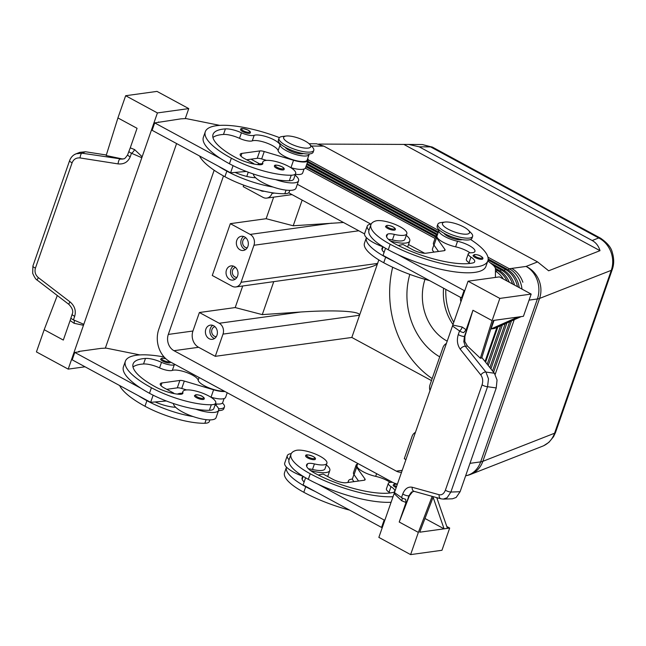 <?xml version="1.0" encoding="UTF-8"?>
<svg xmlns="http://www.w3.org/2000/svg" width="646" height="646" viewBox="0 0 646 646"><rect width="100%" height="100%" fill="white"/><g stroke="black" fill="none" stroke-linecap="round" stroke-linejoin="round"><path stroke-width="0.97" d="M452.999 324.494A47.085 39.261 82.1 0 1 443.568 288.181M447.202 341.128A47.085 39.261 82.1 0 1 446.935 340.983A47.085 39.261 82.1 0 1 424.987 279.347M453.767 322.281A51.179 42.676 82.1 0 1 445.837 289.408M409.822 274.38A65.504 54.627 -97.9 0 0 439.74 356.858M432.174 378.588A94.171 78.521 82.1 0 1 392.671 267.25M431.471 380.599L351.82 337.454L377.611 263.415C376.626 265.466 370.021 267.614 357.787 269.866L235.83 286.953A8.188 6.831 82.1 0 1 232.132 286.243L212.276 275.487L230.323 223.661L250.18 234.409A8.188 6.831 82.1 0 1 253.918 239.012A8.188 6.831 82.1 0 1 253.951 245.262L358.78 230.775M378.822 259.918L377.611 263.415L241.063 282.278L253.951 245.262M405.946 459.605L404.275 458.7L412.011 436.486A8.188 6.831 82.1 0 1 415.426 432.384M429.986 390.572A8.188 6.831 82.1 0 1 430.058 384.661L442.946 347.637A8.188 6.831 82.1 0 1 446.362 343.535M273.734 281.713L262.276 314.618L300.681 312.01L219.236 323.266L199.388 312.511L192.936 331.018A12.282 10.239 -97.9 0 0 198.597 347.29L215.28 356.326L351.82 337.454M401.546 472.234A12.282 10.239 82.1 0 1 396.329 471.136L173.976 350.697A12.282 10.239 82.1 0 1 168.315 334.426L223.5 175.946M274.51 193.081L272.006 193.429L272.232 192.758M272.006 193.429A8.188 6.831 82.1 0 1 268.316 197.652A8.188 6.831 82.1 0 1 266.774 198.096A8.188 6.831 82.1 0 1 263.067 197.393L243.219 186.637L243.736 185.144M248.25 172.191L246.78 176.415M264.085 191.208A7.163 5.976 82.1 0 1 263.948 191.232A7.163 5.976 82.1 0 1 260.16 190.271M230.323 223.661L266.144 218.711L293.219 225.769L343.494 222.49M241.063 282.278A8.188 6.831 82.1 0 1 237.373 286.509A8.188 6.831 82.1 0 1 235.83 286.953M226.471 269.971A7.163 5.976 82.1 0 1 231.042 265.886A7.163 5.976 82.1 0 1 236.711 268.801A7.163 5.976 82.1 0 1 237.583 275.995A7.163 5.976 82.1 0 1 233.004 280.081A7.163 5.976 82.1 0 1 227.344 277.166A7.163 5.976 82.1 0 1 226.471 269.971M236.783 240.36A7.163 5.976 82.1 0 1 241.362 236.275A7.163 5.976 82.1 0 1 247.022 239.19A7.163 5.976 82.1 0 1 247.903 246.376A7.163 5.976 82.1 0 1 243.324 250.462A7.163 5.976 82.1 0 1 237.655 247.547A7.163 5.976 82.1 0 1 236.783 240.36M245.488 249.631A7.163 5.976 82.1 0 1 241.257 239.739A7.163 5.976 82.1 0 1 243.671 236.493M233.359 266.104A7.163 5.976 -97.9 0 0 230.945 269.358A7.163 5.976 -97.9 0 0 235.176 279.25M460.929 301.714A8.188 6.831 82.1 0 1 460.606 297.402M300.681 312.01C317.525 310.896 331.761 310.637 343.381 311.227C354.597 311.889 359.992 313.229 359.556 315.24L223.007 334.111A8.188 6.831 82.1 0 0 222.975 327.869A8.188 6.831 82.1 0 0 219.236 323.266M199.388 312.511L235.201 307.561L262.276 314.618M242.71 286L235.201 307.561M266.144 218.711L273.654 197.143M215.28 356.326L223.007 334.111M293.219 225.769L302.158 200.099M288.649 192.783L364.554 233.9M600.942 238.422A12.282 5.782 118.4 0 0 600.699 238.269A12.282 5.782 118.4 0 0 598.713 237.962C604.26 240.845 608.29 245.407 610.825 251.649C613.175 257.964 613.337 264.19 611.302 270.327A12.282 3.545 19.2 0 0 612.279 269.479A12.282 3.545 19.2 0 0 612.319 269.35M432.554 147.207L422.347 144.534L430.583 146.892A12.282 5.782 -61.6 0 1 432.562 147.191L600.699 238.269M318.736 144.074L408.684 144.438L419.197 146.812L592.196 240.522C596.064 242.67 598.664 246.053 600.005 250.672L548.648 270.795L537.585 261.921L323.832 146.133L316.516 143.783L309.095 143.735M521.984 289.109A24.564 20.486 -97.9 0 0 520.523 282.552A24.564 20.486 -97.9 0 0 509.314 268.752L487.94 257.173M438.868 230.59L308.199 159.804M214.165 170.237L158.787 329.266A24.564 20.486 82.1 0 0 158.9 347.992A24.564 20.486 82.1 0 0 170.108 361.8L392.461 482.247A14.333 4.134 -160.8 0 1 391.121 482.328A10.239 2.955 19.2 0 0 388.351 483.329A10.239 2.955 19.2 0 0 391.016 486.64A14.333 4.134 -160.8 0 1 394.754 491.275A14.333 4.134 -160.8 0 1 392.938 492.478A57.316 16.53 -160.8 0 1 314.723 473.155A20.47 5.903 -160.8 0 1 306.584 464.87A20.47 5.903 -160.8 0 1 307.585 463.747A10.239 2.955 -160.8 0 1 314.432 463.925A17.402 5.015 19.2 0 0 325.196 464.595A17.402 5.015 19.2 0 0 326.916 463.263A17.402 5.015 19.2 0 0 315.135 453.936A17.402 5.015 19.2 0 0 295.771 450.488A48.426 13.962 19.2 0 0 290.991 454.186A48.426 13.962 19.2 0 0 310.241 473.768A65.504 18.887 19.2 0 0 393.026 496.709M537.585 261.921L526.062 266.435A24.564 20.486 82.1 0 1 537.383 298.977L480.656 461.874A24.564 20.486 82.1 0 1 465.653 475.771A24.564 24.564 0 0 0 470.554 474.414A24.564 22.295 -111.4 0 0 471.152 474.18A24.564 22.295 -111.4 0 0 482.837 461.333L539.563 298.436L611.302 270.327L554.575 433.224C552.37 439.272 548.559 443.519 543.157 445.958L542.567 446.2M529.074 300.124L537.383 298.977A24.564 7.082 -160.8 0 0 538.562 298.751A24.564 7.082 -160.8 0 0 539.563 298.436A24.564 22.295 -111.4 0 0 538.812 279.863A24.564 22.295 -111.4 0 0 526.062 266.435L511.664 268.421A24.564 20.486 82.1 0 1 522.872 282.229A24.564 20.486 -97.9 0 0 511.664 268.421L509.314 268.752L508.273 269.931M495.183 374.373L514.224 319.705M511.454 320.933L493.592 372.225M492.551 370.925L509.686 321.716M506.916 322.943L490.92 368.874M489.878 367.574L505.148 323.727M502.378 324.954L488.247 365.531M487.213 364.231L500.618 325.737M497.84 326.973L485.582 362.188M517.486 286.671A24.564 20.486 -97.9 0 0 516.493 283.11A24.564 20.486 -97.9 0 0 505.285 269.309L488.077 259.983M488.166 258.965L506.852 269.091A24.564 20.486 82.1 0 1 518.06 282.9A24.564 20.486 82.1 0 1 519.279 287.64M512.585 284.014A24.564 20.486 -97.9 0 0 512.464 283.667A24.564 20.486 -97.9 0 0 501.256 269.866L493.794 265.821M490.233 262.825L502.822 269.648A24.564 20.486 82.1 0 1 514.03 283.457A24.564 20.486 82.1 0 1 514.547 285.072M600.005 250.672L404.339 144.68M235.556 267.428A5.031 4.199 -97.9 0 0 232.6 270.254A5.031 4.199 -97.9 0 0 236.937 277.376M247.248 247.765A5.031 4.199 82.1 0 1 242.912 240.635A5.031 4.199 82.1 0 1 245.876 237.809M205.84 329.21A7.163 5.976 82.1 0 1 210.418 325.124A7.163 5.976 82.1 0 1 216.087 328.039A7.163 5.976 82.1 0 1 216.959 335.234A7.163 5.976 82.1 0 1 212.381 339.32A7.163 5.976 82.1 0 1 206.712 336.405A7.163 5.976 82.1 0 1 205.84 329.21M212.728 325.342A7.163 5.976 -97.9 0 0 210.313 328.588A7.163 5.976 -97.9 0 0 214.545 338.48M214.932 326.658A5.031 4.199 -97.9 0 0 211.969 329.484A5.031 4.199 -97.9 0 0 216.305 336.614M307.819 161.274L438.376 231.995M438.061 232.891L307.504 162.17M307.02 163.583L437.568 234.304M436.656 234.869L306.705 164.48M495.385 268.356L498.793 270.206A24.564 20.486 82.1 0 1 509.323 282.245M306.212 165.885L435.856 236.113M507.11 281.05A24.564 20.486 -97.9 0 0 497.226 270.424L495.442 269.455M435.541 237.009L305.905 166.781M495.442 271.142A24.564 20.486 82.1 0 1 503.315 278.991M305.364 168.162L435.057 238.414M424.656 253.256L408.514 244.511M370.869 224.114L297.338 184.288M259.692 163.89L250.995 159.182M289.804 190.352L289.23 192.015A17.402 5.015 -160.8 0 1 284.805 193.719A48.426 13.962 -160.8 0 1 224.905 176.713A65.504 18.887 -160.8 0 1 199.557 156.001M304.04 169.026L302.643 173.023A15.351 4.425 -160.8 0 1 295.392 174.315M295.093 175.163A22.521 6.492 -160.8 0 1 298.573 180.743L295.997 188.148A22.521 6.492 -160.8 0 1 292.202 190.207A22.521 6.492 -160.8 0 1 273.032 187.025A22.521 6.492 -160.8 0 1 255.566 177.715A22.521 6.492 -160.8 0 1 253.353 173.984M257.366 164.569A22.521 6.492 -160.8 0 1 259.837 163.874A22.521 6.492 -160.8 0 1 262.228 163.721M298.573 180.743A22.521 6.492 -160.8 0 1 294.778 182.802A22.521 6.492 -160.8 0 1 275.608 179.62A48.426 13.962 19.2 0 0 289.319 180.759A17.402 5.015 19.2 0 0 293.744 179.055L295.674 173.508A17.402 5.015 19.2 0 0 286.097 165.142A17.402 5.015 19.2 0 0 267.234 160.353A17.402 5.015 19.2 0 0 262.809 162.057A17.402 5.015 19.2 0 0 262.809 163.123A10.239 2.955 -160.8 0 1 262.817 163.753A10.239 2.955 -160.8 0 1 259.272 164.738A20.47 5.903 -160.8 0 1 235.83 157.584A57.316 16.53 -160.8 0 1 213.043 134.4A57.316 16.53 -160.8 0 1 225.414 128.893A14.333 4.134 -160.8 0 1 241.442 132.777A10.239 2.955 19.2 0 0 254.193 135.321A14.333 4.134 -160.8 0 1 269.099 137.638A14.333 4.134 -160.8 0 1 280.041 145.124A15.351 4.425 19.2 0 0 294.269 154.031A15.351 4.425 19.2 0 0 309.095 154.515A15.351 4.425 19.2 0 0 309.159 153.966M279.395 137.598A65.504 18.887 19.2 0 0 205.307 131.711A65.504 18.887 19.2 0 0 231.357 158.205A48.426 13.962 19.2 0 0 291.249 175.211A17.402 5.015 19.2 0 0 295.674 173.508M276.448 168.17A5.12 1.478 19.2 0 0 284.079 169.462C284.571 168.727 283.877 167.815 281.979 166.741C276.819 164.795 274.292 164.585 274.413 166.103A5.12 1.478 19.2 0 0 276.448 168.17M242.638 131.59A5.12 1.478 19.2 0 0 250.268 132.89C250.761 132.147 250.067 131.243 248.177 130.161C243.009 128.215 240.482 128.005 240.603 129.523A5.12 1.478 19.2 0 0 242.638 131.59M285.169 147.248A10.239 2.955 19.2 0 0 288.996 150.235A10.239 2.955 19.2 0 0 302.53 153.764A10.239 2.955 19.2 0 0 303.354 153.578M212.938 137.485A57.316 16.53 -160.8 0 1 223.476 134.449A14.333 4.134 -160.8 0 1 239.505 138.333A10.239 2.955 19.2 0 0 252.263 140.868A14.333 4.134 -160.8 0 1 267.169 143.194A14.333 4.134 -160.8 0 1 278.111 150.679A15.351 4.425 19.2 0 0 292.331 159.578A15.351 4.425 19.2 0 0 307.157 160.071L309.095 154.515M205.307 131.711L203.377 137.267A65.504 18.887 19.2 0 0 221.029 158.835A65.504 18.887 19.2 0 0 229.419 163.753A48.426 13.962 19.2 0 0 275.608 179.62M221.029 158.835L154.701 122.901L180.928 118.848L186.04 118.573L219.85 125.389M57.292 295.513L44.186 329.702L36.434 351.917L68.201 369.124L142.152 156.768L134.578 149.573A4.094 1.833 -57.1 0 1 131.469 153.239L141.337 157.519L142.152 156.768L157.414 112.929L188.753 108.601L185.249 118.678M68.201 369.124L85.03 366.799M176.584 143.557L105.314 348.218M158.545 121.941L158.383 122.393M139.916 354.92L106.106 348.105L100.994 348.38L78.61 351.472L78.449 351.925M134.578 149.573L130.258 147.845L137.065 128.304L117.919 117.935L125.655 95.721L157.414 112.929M72.118 162.76A4.094 1.179 -160.8 0 1 69.929 161.419A4.094 1.179 -160.8 0 1 69.59 160.668L32.914 265.999A4.094 1.179 19.2 0 0 33.253 266.75A4.094 1.179 19.2 0 0 35.433 268.09L72.118 162.76C73.62 159.207 76.276 157.6 80.088 157.947L118.089 163.898C123.943 164.447 127.989 162.081 130.217 156.808L131.469 153.239A4.094 1.179 -160.8 0 1 129.095 151.689A4.094 1.179 -160.8 0 1 128.925 151.334A4.094 1.179 -160.8 0 1 128.925 151.326L130.258 147.845M130.217 156.808A4.094 1.179 -160.8 0 1 127.851 155.266A4.094 1.179 -160.8 0 1 127.69 154.725L128.925 151.326M127.698 154.725C123.572 160.911 123.879 157.995 122.296 159.134L81.856 153.183L76.163 153.78L74.532 154.588M118.089 163.898A4.094 1.244 -81.1 0 1 118.759 160.757A4.094 1.244 -81.1 0 1 119.849 159.134L123.12 158.973M80.088 157.947A4.094 1.244 -81.1 0 1 80.758 154.798A4.094 1.244 -81.1 0 1 81.856 153.183L85.522 151.753L79.854 152.343L76.163 153.78C73.111 154.919 70.931 157.212 69.598 160.668A4.094 1.179 -160.8 0 1 69.606 160.62M68.912 304.411A4.094 0.654 -52.5 0 1 68.88 304.395A4.094 0.654 -52.5 0 1 68.88 303.983A4.094 0.654 -52.5 0 1 70.034 301.892L38.405 277.651C35.385 275.026 34.391 271.845 35.433 268.09M63.316 340.071L44.17 329.702L63.316 340.062L70.123 320.537L74.08 323.291L83.463 325.285L83.318 324.114L73.45 319.835L74.694 316.265C76.236 310.694 74.686 305.905 70.034 301.892M70.123 320.537L72.166 314.174A4.094 1.179 19.2 0 0 72.328 314.715A4.094 1.179 19.2 0 0 74.694 316.265M70.907 317.929A4.094 1.179 19.2 0 0 70.955 318.09A4.094 1.179 19.2 0 0 71.076 318.292A4.094 1.179 19.2 0 0 73.45 319.835M73.531 319.875A4.094 2.011 -66.1 0 1 74.08 323.291M85.522 151.753L106.332 155.008M121.916 158.851L106.17 155.533L117.927 117.943M125.655 95.721L156.994 91.393L188.753 108.601M166.369 400.988L150.647 402.337L72.191 359.838L74.766 352.433L79.24 351.82L78.61 351.472M255.566 177.715A10.239 2.955 -160.8 0 1 254.758 177.698A20.47 5.903 -160.8 0 1 235.128 172.417L230.582 172.805L218.453 166.232A65.504 18.887 19.2 0 0 226.843 171.158A48.426 13.962 19.2 0 0 273.032 187.025M175.292 364.61A14.333 4.134 19.2 0 0 174.258 364.853A10.239 2.955 -160.8 0 1 161.508 362.317A14.333 4.134 19.2 0 0 145.479 358.425A57.316 16.53 19.2 0 0 133.108 363.94A57.316 16.53 19.2 0 0 155.896 387.124A20.47 5.903 19.2 0 0 179.338 394.278A10.239 2.955 19.2 0 0 182.883 393.293A10.239 2.955 19.2 0 0 182.883 392.663A17.402 5.015 -160.8 0 1 182.875 391.597A17.402 5.015 -160.8 0 1 187.3 389.893A17.402 5.015 -160.8 0 1 206.171 394.682A17.402 5.015 -160.8 0 1 215.74 403.039A17.402 5.015 -160.8 0 1 211.323 404.743A48.426 13.962 -160.8 0 1 151.422 387.737A65.504 18.887 -160.8 0 1 125.372 361.251L123.443 366.799A65.504 18.887 19.2 0 0 141.103 388.367L74.766 352.433M150.647 402.337L153.134 395.19M173.717 393.519L172.579 393.277M227.214 392.736L225.615 397.347A16.376 4.724 -160.8 0 1 211.024 397.201L210.749 397.12M186.597 389.926L181.728 388.472A6.145 1.768 19.2 0 0 177.295 387.858L166.733 389.32M224.929 391.492A16.376 4.724 -160.8 0 1 213.6 389.796L184.312 381.067A6.145 1.768 19.2 0 0 179.871 380.454L161.968 382.933A10.239 2.955 19.2 0 0 160.24 383.869A10.239 2.955 19.2 0 0 164.31 388.004L173.839 393.164M133.003 367.017A57.316 16.53 -160.8 0 1 143.541 363.981A14.333 4.134 -160.8 0 1 159.57 367.873A10.239 2.955 19.2 0 0 172.329 370.408A14.333 4.134 -160.8 0 1 187.235 372.726A14.333 4.134 -160.8 0 1 198.177 380.219A15.351 4.425 19.2 0 0 208.311 387.6A15.351 4.425 19.2 0 0 224.13 391.064M138.519 395.772A65.504 18.887 19.2 0 0 146.908 400.698A48.426 13.962 19.2 0 0 193.097 416.565A22.521 6.492 -160.8 0 1 175.639 407.255A10.239 2.955 -160.8 0 1 174.824 407.23A20.47 5.903 -160.8 0 1 155.193 401.949M175.639 407.255A22.521 6.492 -160.8 0 1 173.427 403.524M215.166 404.703A22.521 6.492 -160.8 0 1 218.639 410.275L216.063 417.679A22.521 6.492 -160.8 0 1 212.268 419.738A22.521 6.492 -160.8 0 1 193.097 416.565M218.639 410.275A22.521 6.492 -160.8 0 1 214.843 412.334A22.521 6.492 -160.8 0 1 195.681 409.16A48.426 13.962 19.2 0 0 209.385 410.299A17.402 5.015 19.2 0 0 213.81 408.595L215.74 403.039M177.432 394.108A22.521 6.492 -160.8 0 1 179.903 393.406A22.521 6.492 -160.8 0 1 182.301 393.261M119.623 385.533A65.504 18.887 19.2 0 0 144.979 406.253A48.426 13.962 19.2 0 0 204.871 423.259A17.402 5.015 19.2 0 0 209.296 421.555L209.877 419.892M215.457 403.847A15.351 4.425 19.2 0 0 222.709 402.563L224.105 398.558M215.57 405.034A10.239 2.955 19.2 0 0 216.717 404.21L216.798 403.992M141.103 388.367A65.504 18.887 19.2 0 0 149.484 393.293A48.426 13.962 19.2 0 0 195.681 409.16M125.372 361.251A65.504 18.887 -160.8 0 1 164.124 357.004M204.144 399.002A5.12 1.478 -160.8 0 1 196.513 397.71A5.12 1.478 -160.8 0 1 194.478 395.635L195.867 394.698C199.331 395.037 201.399 395.562 202.053 396.273C203.95 397.403 204.653 398.307 204.144 399.002M170.399 361.954L170.334 362.43A5.12 1.478 -160.8 0 1 162.703 361.13A5.12 1.478 -160.8 0 1 160.668 359.063L162.057 358.126L165.739 358.651M397.411 484.104A24.564 20.486 82.1 0 1 392.461 482.247M218.574 408.7A18.427 5.313 19.2 0 0 224.453 406.907A18.427 5.313 19.2 0 0 222.426 403.039M218.542 410.565A18.427 5.313 19.2 0 0 220.577 410.452A18.427 5.313 19.2 0 0 223.807 408.757L224.453 406.907M286.146 136.023L282.229 136.524A18.427 5.313 19.2 0 0 278.999 138.22L278.353 140.077A18.427 5.313 19.2 0 0 285.677 147.522A18.427 5.313 19.2 0 0 313.149 152.19L313.795 150.34A18.427 5.313 19.2 0 0 312.325 147.005L309.555 144.179A14.333 4.134 19.2 0 0 305.009 140.981A14.333 4.134 19.2 0 0 286.146 136.023A14.333 4.134 19.2 0 0 289.335 143.146A14.333 4.134 19.2 0 0 305.841 148.152A14.333 4.134 19.2 0 0 309.555 144.179M278.999 138.22A18.427 5.313 19.2 0 0 286.323 145.673A18.427 5.313 19.2 0 0 313.795 150.34M307.698 158.512A16.376 4.724 -160.8 0 1 308.126 160.402A16.376 4.724 -160.8 0 1 293.534 160.265L264.246 151.535A6.145 1.768 19.2 0 0 259.805 150.922L241.895 153.393A10.239 2.955 19.2 0 0 240.175 154.329A10.239 2.955 19.2 0 0 244.245 158.472L253.773 163.632L252.513 163.737M308.126 160.402L305.542 167.807A16.376 4.724 -160.8 0 1 290.958 167.669L290.684 167.589M154.701 122.901L152.125 130.306L218.453 166.232M233.069 165.651L230.582 172.805M246.304 171.456L235.128 172.417M266.532 160.386L261.662 158.94A6.145 1.768 19.2 0 0 257.229 158.327L246.667 159.78M315.337 459.161A5.12 1.478 -160.8 0 1 315.313 459.225A5.12 1.478 -160.8 0 1 307.682 457.925A5.12 1.478 -160.8 0 1 305.647 455.858C305.534 454.34 308.053 454.55 313.221 456.496C315.119 457.578 315.813 458.482 315.313 459.225M396.208 487.568A5.12 1.478 -160.8 0 1 395.215 487.084A5.12 1.478 -160.8 0 1 393.18 485.009L394.23 484.145L397.33 484.347M326.916 463.263L324.978 468.818A17.402 5.015 -160.8 0 1 323.266 470.143A17.402 5.015 -160.8 0 1 312.494 469.472A10.239 2.955 19.2 0 0 308.505 468.867M391.088 502.265A65.504 18.887 -160.8 0 1 317.816 484.096A65.504 18.887 -160.8 0 1 308.312 479.324A48.426 13.962 -160.8 0 1 289.053 459.742L290.991 454.186M390.136 482.384A14.333 4.134 19.2 0 0 375.673 476.368A15.351 4.425 -160.8 0 1 357.044 465.54L357.771 463.457M390.184 492.955A14.333 4.134 19.2 0 0 389.086 492.195A10.239 2.955 -160.8 0 1 386.413 488.885L388.351 483.329M291.241 453.613A22.521 6.492 19.2 0 0 291.08 453.629A22.521 6.492 19.2 0 0 287.284 455.688A22.521 6.492 19.2 0 0 289.053 459.742M310.508 470.53A22.521 6.492 19.2 0 0 326.02 472.557A22.521 6.492 19.2 0 0 329.815 470.498A22.521 6.492 19.2 0 0 326.335 464.926M287.284 455.688L284.708 463.093A22.521 6.492 19.2 0 0 286.477 467.139A48.426 13.962 -160.8 0 1 286.477 467.139A22.521 6.492 -160.8 0 0 303.337 476.457M349.688 510.154A65.504 18.887 -160.8 0 1 303.798 492.284A48.426 13.962 -160.8 0 1 284.539 472.702L286.477 467.147A48.426 13.962 -160.8 0 0 305.728 486.729L303.798 492.284M354.129 481.633A15.351 4.425 -160.8 0 1 352.53 478.492L353.927 474.495M348.646 482.392A18.427 5.313 -160.8 0 1 348.477 480.818A18.427 5.313 -160.8 0 1 352.466 479.041M382.367 527.322L381.568 527.427L315.24 491.501A65.504 18.887 -160.8 0 1 305.728 486.729M517.842 317.073L521.201 316.605L494.408 328.499L491.049 328.959L517.842 317.073L493.455 320.44L481.69 358.037L480.349 358.223L492.099 320.626L499.834 298.412L468.067 281.204L452.806 325.043L452.798 326.23L459.532 330.946A4.094 2.011 113.9 0 0 462.189 327.038L452.806 325.043L394.117 493.56L401.699 500.755A4.094 1.833 122.9 0 0 401.836 497.751M468.067 281.204L499.406 276.876L531.173 294.083L523.438 316.298L521.201 316.605M378.855 537.399L394.117 493.56L394.779 492.833L401.513 497.549A4.094 1.179 19.2 0 0 403.346 498.518A4.094 1.179 19.2 0 0 404.662 498.987A4.094 1.179 19.2 0 0 405.623 499.237L406.011 502.483L399.212 522.025L418.358 532.393L410.622 554.607L378.855 537.399M432.174 496.362L418.366 532.393L399.228 522.025A4.094 1.179 -160.8 0 1 399.212 522.025L409.386 495.773L412.431 491.953L413.876 491.291M404.566 508.362L408.926 495.837L411.429 492.099L414.126 491.348A4.094 2.955 105.5 0 0 414.126 491.348L441.057 498.825A4.094 2.955 105.5 0 0 441.065 498.833A4.094 2.955 105.5 0 0 441.202 498.865M443.237 499.116L447.064 497.767L450.876 492.05L487.552 386.72A4.094 1.179 -160.8 0 1 484.718 386.106A4.094 1.179 -160.8 0 1 482.077 384.83L445.401 490.161C443.972 493.705 441.896 495.232 439.167 494.739L412.229 487.254A4.094 2.955 105.5 0 0 412.713 490.241A4.094 2.955 105.5 0 0 414.118 491.348M445.401 490.161A4.094 1.179 19.2 0 0 448.033 491.436A4.094 1.179 19.2 0 0 450.876 492.05L460.097 491.719L496.241 387.931L497.049 380.018L494.392 373.235L485.905 372.048A4.094 2.358 141.4 0 0 483.168 372.782A4.094 2.358 141.4 0 0 480.85 375.035C482.788 377.805 483.2 381.067 482.077 384.83M443.471 499.116L452.499 498.793L456.157 497.444L460.097 491.719M496.241 387.931L487.552 386.72L488.489 378.822L485.905 372.048L465.33 346.272A4.094 2.358 141.4 0 0 462.593 347.007A4.094 2.358 141.4 0 0 460.283 349.26L480.85 375.035M480.349 358.223L467.397 345.99L465.33 346.272L463.82 341.661L464.45 336.388A4.094 1.179 -160.8 0 1 461.43 335.96A4.094 1.179 -160.8 0 1 458.289 334.523C456.633 340.111 457.303 345.021 460.283 349.26M472.969 310.266L464.91 336.324L464.821 341.524L467.397 345.99M492.099 320.626L472.953 310.258L466.146 329.799L462.189 327.038M458.289 334.523L459.532 330.946A4.094 1.179 -160.8 0 0 462.673 332.391A4.094 1.179 -160.8 0 0 463.642 332.642L466.146 329.799M481.851 357.521L494.392 373.235M424.955 518.52L425.827 516.251M437.197 498.898L437.56 497.856M485.041 361.51L496.927 327.377M491.049 328.959L494.045 320.359M499.834 298.412L531.173 294.083M385.525 248.266L383.046 255.396L461.502 297.895L462.294 297.782M433.103 497.258L444.093 528.84L419.714 532.207L433.329 496.685M410.622 554.607L441.961 550.279L449.689 528.065L444.093 528.84L425.036 518.512M436.761 497.638L447.452 528.371M446.798 526.498L449.689 528.065M495.434 277.425L495.442 268.857A20.47 5.903 19.2 0 0 492.139 264.335L487.827 260.919M470.554 239.488A65.504 18.887 -160.8 0 1 487.851 260.831L485.921 266.378A65.504 18.887 -160.8 0 1 397.75 254.556L464.086 290.49L464.878 290.377M464.086 290.49L461.502 297.895M437.52 234.45A16.376 4.724 19.2 0 0 436.01 235.661A16.376 4.724 19.2 0 0 436.567 237.744L444.868 249.372A6.145 1.768 -160.8 0 1 445.07 250.155A6.145 1.768 -160.8 0 1 444.036 250.713L426.134 253.192A10.239 2.955 -160.8 0 1 412.592 249.663L403.064 244.503L398.202 245.472M470.118 263.423A14.333 4.134 19.2 0 0 469.02 262.656A10.239 2.955 -160.8 0 1 466.347 259.345L468.285 253.789A10.239 2.955 -160.8 0 1 471.055 252.788A14.333 4.134 19.2 0 0 474.931 251.383A14.333 4.134 19.2 0 0 457.546 241.273A15.351 4.425 -160.8 0 1 438.917 230.444A15.351 4.425 -160.8 0 1 439.199 229.976M470.07 252.844A14.333 4.134 19.2 0 0 455.608 246.829A15.351 4.425 -160.8 0 1 436.979 236L438.917 230.444M436.01 235.661L433.434 243.066A16.376 4.724 19.2 0 0 433.991 245.149L438.505 251.48M433.862 244.955L432.465 248.96A15.351 4.425 19.2 0 0 434.064 252.093M397.75 254.556A65.504 18.887 -160.8 0 1 388.246 249.784A48.426 13.962 -160.8 0 1 368.987 230.202L370.925 224.655A48.426 13.962 -160.8 0 1 375.706 220.956A17.402 5.015 -160.8 0 1 395.069 224.404A17.402 5.015 -160.8 0 1 406.851 233.731A17.402 5.015 -160.8 0 1 405.131 235.055A17.402 5.015 -160.8 0 1 394.359 234.385A10.239 2.955 19.2 0 0 387.519 234.207A20.47 5.903 19.2 0 0 386.51 235.338A20.47 5.903 19.2 0 0 394.649 243.615A57.316 16.53 19.2 0 0 472.872 262.938A14.333 4.134 19.2 0 0 474.689 261.735A14.333 4.134 19.2 0 0 470.95 257.1A10.239 2.955 -160.8 0 1 468.285 253.789M390.442 240.99A22.521 6.492 19.2 0 0 405.954 243.025A22.521 6.492 19.2 0 0 409.75 240.966A22.521 6.492 19.2 0 0 406.269 235.386M371.175 224.073A22.521 6.492 19.2 0 0 371.014 224.097A22.521 6.492 19.2 0 0 367.219 226.148A22.521 6.492 19.2 0 0 368.987 230.202M367.219 226.148L364.635 233.553A22.521 6.492 19.2 0 0 366.411 237.607L366.411 237.607A22.521 6.492 -160.8 0 0 383.272 246.917M303.459 476.53A10.239 2.955 19.2 0 0 303.079 476.7A20.47 5.903 19.2 0 0 302.07 477.83A20.47 5.903 19.2 0 0 304.145 481.973M315.24 491.501L303.111 484.928L305.598 477.806M357.585 463.981A16.376 4.724 19.2 0 0 356.083 465.201L353.499 472.606A16.376 4.724 19.2 0 0 354.056 474.689L358.57 481.02M356.083 465.201A16.376 4.724 19.2 0 0 356.64 467.284L364.933 478.912A6.145 1.768 -160.8 0 1 365.143 479.687A6.145 1.768 -160.8 0 1 364.102 480.253L346.199 482.723A10.239 2.955 -160.8 0 1 332.658 479.203L323.129 474.035L318.268 475.012M381.568 527.427L384.152 520.022L384.943 519.917M317.816 484.096L384.152 520.022M383.385 246.99A10.239 2.955 19.2 0 0 383.005 247.168A20.47 5.903 19.2 0 0 382.004 248.298A20.47 5.903 19.2 0 0 384.079 252.433M395.174 261.961A65.504 18.887 -160.8 0 1 385.662 257.189A48.426 13.962 -160.8 0 1 366.411 237.607L364.473 243.162A48.426 13.962 19.2 0 0 383.732 262.744A65.504 18.887 19.2 0 0 429.622 280.622M487.851 260.831A65.504 18.887 -160.8 0 1 390.176 244.236A48.426 13.962 -160.8 0 1 370.925 224.655M406.851 233.731L404.913 239.278A17.402 5.015 -160.8 0 1 403.201 240.611A17.402 5.015 -160.8 0 1 392.429 239.941A10.239 2.955 19.2 0 0 388.44 239.335M395.263 229.621A5.12 1.478 -160.8 0 1 395.247 229.685A5.12 1.478 -160.8 0 1 387.616 228.393A5.12 1.478 -160.8 0 1 385.581 226.318L386.97 225.389C389.522 225.438 391.581 225.963 393.156 226.956C395.061 228.086 395.756 228.999 395.247 229.685M482.796 258.771A5.12 1.478 -160.8 0 1 482.78 258.836A5.12 1.478 -160.8 0 1 475.149 257.544A5.12 1.478 -160.8 0 1 473.114 255.477L474.503 254.54C477.055 254.589 479.114 255.113 480.689 256.115C482.594 257.237 483.289 258.15 482.78 258.836M443.988 233.279A10.239 2.955 19.2 0 0 447.815 236.266A10.239 2.955 19.2 0 0 462.173 239.609M468.374 230.21L471.144 233.036A18.427 5.313 -160.8 0 1 472.614 236.371L471.976 238.221A18.427 5.313 -160.8 0 1 444.496 233.553A18.427 5.313 -160.8 0 1 437.172 226.108L437.818 224.251A18.427 5.313 -160.8 0 1 441.048 222.555L444.973 222.054A14.333 4.134 -160.8 0 1 463.828 227.012A14.333 4.134 -160.8 0 1 468.374 230.21A14.333 4.134 -160.8 0 1 464.66 234.191A14.333 4.134 -160.8 0 1 448.154 229.177A14.333 4.134 -160.8 0 1 444.973 222.054M472.614 236.371A18.427 5.313 -160.8 0 1 445.142 231.704A18.427 5.313 -160.8 0 1 437.818 224.251M173.976 350.697L198.597 347.29M396.329 471.136L402.216 470.32M331.624 223.161L250.18 234.409M168.315 334.426L192.936 331.018M600.683 238.277C607.28 242.864 611.116 247.466 612.198 252.093C614.152 258.4 614.176 264.198 612.271 269.471L555.552 432.368A12.282 3.545 -160.8 0 1 554.575 433.224L482.837 461.333A24.564 7.082 -160.8 0 1 481.835 461.648A24.564 7.082 -160.8 0 1 480.656 461.874L469.973 463.343M419.197 146.812L430.583 146.892L598.713 237.962L592.196 240.522M311.388 146.044L323.832 146.133M504.243 270.488L505.285 269.309L506.852 269.091M502.822 269.648L501.256 269.866L500.214 271.045M498.793 270.206L497.226 270.424L496.185 271.603M289.319 180.759L291.249 175.211M244.115 128.764A4.296 1.244 19.2 0 0 241.636 129.038A4.296 1.244 19.2 0 0 243.34 130.791A4.296 1.244 19.2 0 0 249.025 132.277A4.296 1.244 19.2 0 0 248.04 130.145A4.296 1.244 19.2 0 0 244.115 128.764M277.925 165.336A4.296 1.244 19.2 0 0 275.446 165.618A4.296 1.244 19.2 0 0 277.15 167.371A4.296 1.244 19.2 0 0 282.835 168.848A4.296 1.244 19.2 0 0 281.85 166.716A4.296 1.244 19.2 0 0 277.925 165.336M278.111 150.679L280.041 145.124M229.419 163.753L231.357 158.205M262.421 164.245L262.809 163.123M223.476 134.449L225.414 128.893M239.505 138.333L241.442 132.777M252.263 140.868L254.193 135.321M32.914 265.999L32.68 273.29C34.48 277.384 36.006 279.67 37.258 280.146A4.094 0.654 -52.5 0 1 37.25 279.742A4.094 0.654 -52.5 0 1 38.405 277.651M224.905 176.713L226.843 171.158M284.805 193.719L286.057 190.126M181.728 388.472L184.312 381.067M211.024 397.201L213.6 389.796M177.295 387.858L179.871 380.454M161.007 385.67L161.968 382.933M199.113 377.514L198.177 380.219M211.323 404.743L209.385 410.299M206.122 419.658L204.871 423.259M146.908 400.698L144.979 406.253M151.422 387.737L149.484 393.293M182.883 392.663L182.487 393.777M145.479 358.425L143.541 363.981M161.508 362.317L159.57 367.873M174.258 364.853L172.329 370.408M197.216 396.902A4.296 1.244 19.2 0 0 202.901 398.388A4.296 1.244 19.2 0 0 201.915 396.256A4.296 1.244 19.2 0 0 197.991 394.876A4.296 1.244 19.2 0 0 195.512 395.158A4.296 1.244 19.2 0 0 197.216 396.902M165.804 358.708A4.296 1.244 19.2 0 0 164.189 358.304A4.296 1.244 19.2 0 0 161.702 358.578A4.296 1.244 19.2 0 0 163.406 360.331A4.296 1.244 19.2 0 0 169.712 361.574M293.534 160.265L290.958 167.669M241.895 153.393L240.942 156.13M259.805 150.922L257.229 158.327M264.246 151.535L261.662 158.94M396.547 486.591A4.296 1.244 -160.8 0 1 395.925 486.277A4.296 1.244 -160.8 0 1 394.262 484.443A4.296 1.244 -160.8 0 1 397.314 484.379M314.432 463.925L312.494 469.472M313.092 456.48A4.296 1.244 -160.8 0 1 314.812 458.159A4.296 1.244 -160.8 0 1 312.527 458.539A4.296 1.244 -160.8 0 1 308.392 457.126A4.296 1.244 -160.8 0 1 307.407 454.994A4.296 1.244 -160.8 0 1 313.092 456.48M310.241 473.768L308.312 479.324M376.618 473.663L375.673 476.368M391.016 486.64L389.086 492.195M307.585 463.747L306.672 466.38M401.699 500.755L406.011 502.483M412.229 487.254C408.038 486.478 404.889 488.715 402.765 493.972A4.094 1.179 19.2 0 0 405.906 495.409A4.094 1.179 19.2 0 0 408.926 495.837L409.386 495.773M439.167 494.739A4.094 2.955 105.5 0 0 439.651 497.719A4.094 2.955 105.5 0 0 441.057 498.825L443.455 499.116M464.91 336.324L464.45 336.388L468.81 323.872M402.765 493.972L401.513 497.549M444.868 249.372L444.424 250.64M436.567 237.744L433.991 245.149M303.079 476.7L302.158 479.34M354.056 474.689L356.64 467.284M364.489 480.172L364.933 478.912M383.732 262.744L385.662 257.189M382.093 249.808L383.005 247.168M388.246 249.784L390.176 244.236M455.608 246.829L457.546 241.273M469.02 262.656L470.95 257.1M386.599 236.848L387.519 234.207M392.429 239.941L394.359 234.385M388.327 227.586A4.296 1.244 -160.8 0 1 387.342 225.454A4.296 1.244 -160.8 0 1 393.026 226.94A4.296 1.244 -160.8 0 1 394.746 228.619A4.296 1.244 -160.8 0 1 392.453 228.999A4.296 1.244 -160.8 0 1 388.327 227.586M475.852 256.745A4.296 1.244 -160.8 0 1 474.867 254.613A4.296 1.244 -160.8 0 1 480.559 256.091A4.296 1.244 -160.8 0 1 482.279 257.77A4.296 1.244 -160.8 0 1 479.986 258.158A4.296 1.244 -160.8 0 1 475.852 256.745M292.024 194.607L266.774 198.096M408.684 144.438L422.347 144.534M470.554 474.414L542.583 446.192M555.503 432.489L553.557 436.688L548.914 442.324L543.722 445.708M261.969 164.48L262.809 162.057M37.258 280.154L68.888 304.395C72.441 308.142 73.539 311.404 72.174 314.174M182.875 391.597L182.035 394.02M220.577 410.452L218.485 410.719M327.716 476.522L329.815 470.498M348.477 480.818L347.887 482.489M409.75 240.966L407.65 246.982"/></g></svg>
